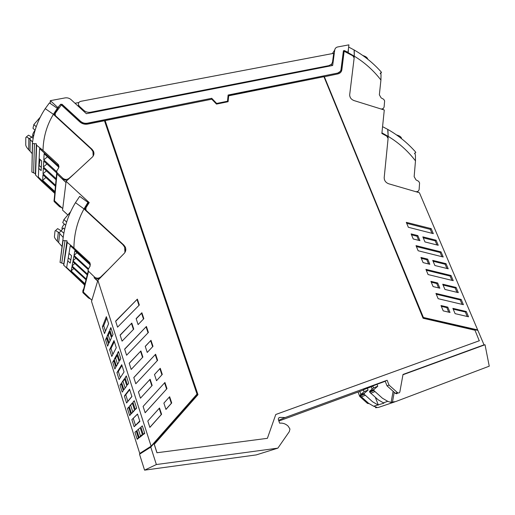 <?xml version="1.0" encoding="UTF-8"?>
<svg xmlns="http://www.w3.org/2000/svg" width="515" height="515" viewBox="0 0 515 515"><rect width="100%" height="100%" fill="white"/><g stroke="black" fill="none" stroke-linecap="round" stroke-linejoin="round"><path stroke-width="0.77" d="M57.629 108.774L57.738 107.455L50.335 100.657L64.993 97.914C67.291 97.56 69.313 98.14 71.057 99.633L86.385 113.699L332.664 65.476L334.724 50.026L332.407 53.579M331.628 65.675L331.795 63.905M78.866 102.524L75.01 103.258M347.406 52.839L348.011 52.15L348.925 44.85L337.75 46.942C336.025 47.335 335.014 48.359 334.724 50.026M57.738 107.455L59.071 107.815M57.725 107.622L60.609 104.416L61.961 104.397L60.622 104.255L57.938 107.603M61.974 104.23L80.507 121.244C82.522 122.969 84.833 123.613 87.441 123.175L211.723 98.301L216.654 103.438L227.495 101.236L228.119 95.017L337.518 73.117C339.52 72.634 340.685 71.424 341.014 69.486L343.396 50.914L344.297 50.541L343.434 50.779M347.966 52.318L344.297 50.541M50.335 100.657L50.167 103.296M61.961 104.397L80.488 121.398C82.497 123.124 84.808 123.767 87.415 123.336L87.441 123.175M211.723 98.301L87.415 123.336M216.654 103.438L227.495 101.236M211.652 98.455L216.583 103.592M337.518 73.117L228.1 95.166M337.409 73.278L340.248 71.437M347.857 52.479L344.187 50.702M369.107 403.638L367.472 403.393L359.76 396.486L360.577 396.164M278.853 421.045L358.06 392.05L359.76 396.486M156.367 464.536L144.573 470.15L256.258 454.906L277.875 448.134L156.367 464.536L150.773 447.11L197.071 394.561L196.942 394.175M144.573 470.15L139.526 454.23L140.865 452.717M340.988 71.978L341.754 69.892L344.11 51.468L341.863 69.737C341.49 71.965 340.151 73.362 337.853 73.915L324.193 76.793L423.343 317.781L477.881 330.379L484.023 344.844L403.007 374.457L399.846 391.966C399.305 393.087 398.488 393.286 397.4 392.572L389.012 385.059L387.126 380.257L285.136 417.536L278.583 420.298M285.136 417.536L280.012 417.414C278.84 417.543 278.28 418.238 278.332 419.5L279.619 423.176C282.825 422.841 285.664 423.826 288.149 426.13L289.945 429.001L289.34 431.589L277.875 448.134M479.426 340.705L275.789 414.485L267.388 438.329L157.004 452.743L154.288 444.31L197.972 394.683L105.144 120.6L211.8 99.202L216.487 104.088L228.087 101.725L228.679 95.816L323.948 76.703L423.092 318.251L474.991 330.231L479.259 340.776L275.783 414.498M157.004 452.743L267.388 438.329M156.946 452.775L154.23 444.342L197.902 394.741L105.144 120.6M228.029 101.738L228.679 95.816M55.298 113.223L61.362 104.97L79.774 121.868C82.085 123.851 84.743 124.591 87.743 124.089L104.481 120.735L197.007 394.097L151.114 446.17L97.876 280.308L124.218 253.386C125.892 251.507 126.246 249.395 125.28 247.046L123.832 245.076L86.494 210.732L85.928 209.991L85.96 207.77L89.217 202.588L66.113 181.344L92.327 157.081C93.962 155.427 94.354 153.502 93.505 151.313L92.05 149.305L55.781 116.01L55.202 115.231L55.298 113.223M344.22 51.307L352.872 55.82L354.159 57.97L349.666 94.863C349.769 97.567 351.217 99.472 354.011 100.573L384.287 109.998L381.866 133.475L386.765 136.127L388.091 138.484L384.203 177.533C384.203 180.533 385.69 182.606 388.671 183.771L419.422 192.745L477.663 329.903L423.201 317.427M484.023 344.844L475.821 348.101M358.06 392.05L363.429 390.016M387.126 380.257L385.156 381.061L387.029 385.838L389.012 385.059M360.906 394.387L359.747 391.368M150.773 447.11L139.526 454.23M152.743 444.323L197.071 394.561M423.349 317.349L381.621 216.158M397.76 392.823C397.187 393.84 396.389 394.001 395.372 393.306L387.029 385.838M381.383 216.1L381.75 216.043M324.302 76.632L381.512 215.985M140.453 398.204L152.163 385.452L150.135 379.252L138.432 391.928L140.453 398.204M135.799 383.759L157.609 360.326L155.601 354.243L133.797 377.534L135.799 383.759M131.19 369.442L142.88 357.05L140.891 350.947L129.194 363.268L131.19 369.442M126.606 355.234L148.397 332.452L146.415 326.459L124.63 349.106L126.606 355.234M122.068 341.142L133.752 329.091L131.788 323.085L120.104 335.065L122.068 341.142M156.521 380.707L162.277 374.437L160.249 368.302L154.494 374.534L156.521 380.707M147.239 352.434L152.987 346.338L150.992 340.299L145.243 346.357L147.239 352.434M143.84 318.676L141.876 312.734L136.134 318.624L138.097 324.605L143.84 318.676M117.562 327.16L115.618 321.128L137.37 299.112L139.32 305.009L117.562 327.16M171.714 402.988L169.641 396.717L163.879 403.123L165.952 409.438L171.714 402.988L171.334 403.309L169.287 397.11M161.588 414.292L159.528 407.996L147.811 421.032L149.871 427.411L161.588 414.292L161.234 414.588L159.199 408.356M145.146 412.753L166.976 388.651L164.929 382.471L143.106 406.425L145.146 412.753M93.427 153.213L93.685 155.015M54.873 115.682L55.086 114.935M151.114 446.17L139.745 453.438L91.528 301.417L97.876 280.308M66.113 181.344L62.566 210.12L67.819 214.955M419.944 240.666L413.236 238.973L411.118 233.894L417.82 235.593L419.944 240.666M424.972 241.934L422.841 236.861L436.096 240.222L438.239 245.282L424.972 241.934M434.879 265.515L432.716 260.371L446.022 263.667L448.198 268.798L434.879 265.515M423.092 262.611L420.942 257.455L427.675 259.122L429.832 264.272L423.092 262.611M418.148 250.754L416.011 245.629L441.04 251.906L443.196 256.998L418.148 250.754M453.226 280.675L428.074 274.553L425.911 269.358L451.043 275.512L453.226 280.675M433.308 233.643L408.356 227.276L406.296 222.338L431.177 228.621L433.308 233.643M450.02 312.47L447.786 307.146L441.001 305.543L443.228 310.88L450.02 312.47M439.855 288.207L433.089 286.578L430.913 281.351L437.666 282.986L439.855 288.207M463.397 304.68L461.176 299.44L435.941 293.421L438.136 298.687L463.397 304.68M458.298 292.636L456.097 287.441L442.733 284.209L444.921 289.424L458.298 292.636M452.878 308.356L455.099 313.648L468.528 316.789L466.294 311.517L452.878 308.356M477.025 330.179L477.663 329.903M85.664 209.096L85.419 210.223M125.274 251.861L125.274 249.228M106.354 316.68L102.363 326.845L104.493 333.559L108.601 323.716L106.354 316.68M124.353 396.009L126.574 402.994L127.829 401.314L125.757 394.786L124.353 396.009L129.561 389.205L131.911 396.537L126.574 402.994M143.279 434.557L144.747 433.418L142.333 425.879L140.898 427.109L143.279 434.557L144.548 432.806M128.705 407.436L127.437 408.562L128.628 407.191L130.874 414.253L129.651 415.547L130.797 414.002M127.437 408.562L129.651 415.547M120.014 385.22L121.122 383.591L123.336 390.557L122.21 392.115L120.014 385.22L121.289 384.119M112.695 362.18L113.712 360.3L115.901 367.176L114.858 368.985L112.695 362.18L113.963 361.105M129.239 406.496L132.297 402.988L134.627 410.288L131.499 413.597L129.239 406.496L132.381 403.264M121.682 382.761L124.501 378.602L126.799 385.799L123.909 389.771L121.682 382.761L124.694 379.195M114.221 359.348L116.815 354.539L119.081 361.646L116.429 366.262L114.221 359.348L115.637 358.157L117.105 355.453M132.947 402.241L134.273 400.722L136.649 408.15L135.291 409.586L132.947 402.241L134.357 400.992M125.1 377.714L126.323 375.905L128.673 383.231L127.417 384.956L125.1 377.714L126.51 376.497M117.362 353.522L118.482 351.436L120.8 358.665L119.647 360.661L117.362 353.522L118.772 352.331M114.002 340.576L116.281 347.709L111.774 356.451L109.611 349.646L114.002 340.576M121.727 364.723L124.044 371.952L119.126 379.568L116.937 372.68L121.727 364.723M137.544 414.144L131.872 419.654L137.511 414.028L139.887 421.463L134.119 426.729L139.739 421.006M131.872 419.654L134.119 426.729M109.315 331.081L111.465 337.814L109.038 343.054L106.953 336.501L109.315 331.081M109.817 329.935L110.841 327.585L113.036 334.428L111.98 336.701L109.817 329.935L111.163 328.57M139.185 437.744L142.565 435.117L140.196 427.714L136.893 430.546L139.185 437.744L140.46 435.986L138.329 429.317M105.556 339.7L107.603 346.151L108.556 344.097L106.483 337.582L105.556 339.7L106.766 338.471M137.196 439.289L138.516 438.265L136.237 431.106L134.949 432.214L137.196 439.289L138.342 437.711M138.438 391.947L150.135 379.252M151.835 385.806L149.814 379.626M133.816 377.598L155.601 354.243M157.262 360.706L155.266 354.681M129.226 363.371L140.891 350.947M142.552 357.397L140.595 351.391M124.675 349.247L146.415 326.459M148.043 332.819L146.106 326.961M120.162 335.246L131.788 323.085M133.424 329.426L131.518 323.594M154.5 374.553L160.249 368.302M161.922 374.817L159.901 368.708M145.275 346.46L150.992 340.299M152.633 346.711L150.67 340.769M143.492 319.043L141.586 313.268L141.876 312.734M136.192 318.798L141.586 313.268M115.682 321.341L137.37 299.112M138.973 305.363L137.093 299.672M165.927 409.361L171.334 403.309M149.846 427.334L161.234 414.588M145.133 412.715L166.976 388.651M166.609 389.005L164.581 382.857M418.695 240.351L416.963 236.224L411.511 234.84M416.963 236.224L417.82 235.593M436.945 244.96L435.207 240.846L423.233 237.814M435.207 240.846L436.096 240.222M446.904 268.476L445.108 264.24L433.089 261.266M445.108 264.24L446.022 263.667M428.577 263.963L426.793 259.708L421.322 258.356M426.793 259.708L427.675 259.122M441.909 256.676L440.138 252.498L416.397 246.556M440.138 252.498L441.04 251.906M451.932 280.36L450.11 276.059L426.272 270.233M450.11 276.059L451.043 275.512M406.702 223.317L430.115 229.317L430.991 228.673M432.021 233.314L430.218 229.239M430.302 229.259L431.177 228.621M447.786 307.146L446.853 307.635L441.329 306.335M448.752 312.174L446.853 307.635M438.593 287.904L436.759 283.52L431.261 282.194M436.759 283.52L437.666 282.986M462.097 304.371L460.223 299.942L461.176 299.44M460.223 299.942L436.282 294.232M456.998 292.327L455.151 287.962L456.097 287.441M455.151 287.962L443.08 285.046M466.294 311.517L465.322 311.993L453.206 309.142M467.221 316.487L465.322 311.993M129.703 389.649L125.757 394.786M131.872 396.421L127.829 401.314M130.649 405.247L132.767 411.884L134.537 410.004M132.767 411.884L131.499 413.597M123.091 381.544L125.164 388.046M115.637 358.157L117.581 364.253M136.565 407.874L135.291 409.586M133.276 418.399L135.381 425.01M106.953 336.501L108.292 335.136L110.094 340.782M109.637 332.085L108.292 335.136M140.46 435.986L142.365 434.493M102.363 326.845L103.753 325.705L105.491 331.171M106.792 318.058L103.753 325.705M114.343 341.651L111.008 348.481L109.611 349.646M111.008 348.481L112.869 354.326M121.971 365.489L118.334 371.482L116.937 372.68M118.334 371.482L120.317 377.72M401.526 138.651L401.475 138.2C401.134 137.003 399.93 136.063 397.863 135.374L396.389 134.833M382.568 126.664L387.692 129.362L388.175 136.385L387.943 137.054L387.57 136.836M397.741 135.793L397.78 135.348M381.898 133.488L382.124 130.99M388.033 137.769L388.175 136.385L382.085 132.954M417.871 192.295L417.935 191.303M387.692 129.362C398.108 135.258 407.333 142.719 415.373 151.758L415.779 152.562L414.562 153.251L415.412 154.809L415.483 160.873C407.899 150.959 398.797 142.797 388.175 136.385L387.95 130.733M417.575 191.49L417.079 192.063M384.853 180.617L384.293 179.098M415.483 160.873L414.15 176.664L416.03 179.902L418.637 181.319L419.583 182.915L419.126 189.559C418.631 191.22 417.459 191.908 415.631 191.638M367.794 59.244L367.762 59.096C367.343 57.738 366.114 56.689 364.066 55.955L362.708 55.433M348.649 47.052L354.088 49.949L354.294 56.18L354.075 56.85L353.779 56.676M363.944 56.315L363.989 55.923M348.179 53.232L348.398 49.067M354.127 57.526L354.294 56.18L348.327 52.768M382.948 109.579L383.038 108.562M354.088 49.949C364.305 55.82 373.317 63.12 381.126 71.862L381.499 72.538L380.225 73.124L381.029 74.514L380.926 80.044C373.581 70.491 364.704 62.54 354.294 56.18L354.269 51.12M382.915 108.633L382.426 109.418M350.226 97.38L349.685 95.578M380.926 80.044L379.355 94.812L381.164 97.914L383.72 99.324L384.628 100.856L384.132 106.74C383.823 108.311 382.8 109.064 381.074 108.993M40.26 117.175L33.842 124.566L32.973 128.299L33.436 128.724M34.994 130.308C33.063 132.954 32.323 134.827 32.786 135.941L32.838 136.031M38.541 119.074L39.101 119.589M49.434 102.897L45.23 108.633L53.393 114.317L57.332 108.311L49.434 102.897M59.045 166.5L39.578 148.603L38.361 177.147L54.873 192.34L38.361 177.147L38.734 168.399L41.136 170.607L41.618 160.892L39.153 158.626L39.578 148.603L57.841 165.399L58.903 167.407M53.921 114.8L57.822 109.071L57.332 108.311M57.783 109.541L57.822 109.071M54.996 114.085L54.313 115.167M54.944 191.593L42.661 180.295L42.964 174.817L55.44 186.288M55.536 185.258L43.022 173.748L43.337 168.057L56.051 179.748M56.154 178.679L43.402 166.95L43.73 161.034L56.457 172.737M56.566 171.63L43.788 159.888L44.129 153.734L58.89 167.304M54.275 198.739L54.442 200.708L59.656 205.672L59.54 206.682L61.903 207.809M62.753 208.62L54.442 200.708L56.972 173.967L56.644 172.081L56.972 173.967L65.965 182.516M41.297 167.336L39.024 165.386L38.792 168.45M42.661 180.295L45.899 177.514M43.788 159.888L47.451 156.785M43.402 166.95L46.91 163.963M43.022 173.748L46.395 170.864M57.088 172.763L56.972 173.967L62.618 179.336L62.753 178.145L56.747 172.319L56.804 170.8L58.562 168.115L58.691 165.122L57.957 164.169L57.841 165.399M62.618 179.336L67.027 180.501M93.176 156.064L92.925 151.468L91.104 148.951L53.393 114.317C46.775 125.274 43.318 137.312 43.009 150.425L57.957 164.169M62.753 178.145C64.839 179.774 66.924 179.857 69.004 178.383L74.656 173.433M53.393 114.317L45.23 108.633C38.335 119.004 34.061 130.462 32.419 143.016L32.542 143.588L34.454 143.659L33.617 172.866L31.872 172.061L32.542 143.588M39.108 165.45L40.061 159.457M35.419 174.443L36.462 145.114L36.365 143.801L34.454 143.659M36.462 145.114L43.009 150.425M33.881 134.827L31.846 137.215M54.184 198.88L54.339 201.732L59.54 206.682M32.535 142.134L29.555 138.767L31.653 137.042L28.505 135.175L27.874 135.69M31.653 137.042L33.134 138.4M30.205 139.468L29.999 151.153L32.297 153.785M29.999 151.153L28.698 149.775C26.864 147.799 25.879 146.183 25.75 144.934L25.795 137.556L26.426 136.881L29.555 138.767M32.413 143.209L31.872 172.061M36.365 143.807L35.368 173.619L33.617 172.866M35.451 174.913L41.419 181.1L54.777 193.382M54.017 200.026L54.339 201.732M64.324 224.044C62.573 226.317 61.794 227.842 61.987 228.615L62.289 228.892M70.658 211.697L63.944 219.557L62.759 222.609L63.081 222.905M68.798 214.021L69.39 214.568M79.683 196.376L75.48 202.653L84.009 208.916L87.936 202.356L79.677 196.376M84.866 284.293L66.654 267.517L67.761 260.841L70.233 263.114L71.54 255.71L69.004 253.374L70.278 245.707L89.089 263.036L89.777 263.899L90.202 265.888M84.512 209.38L88.419 203.065L87.936 202.356M84.73 209.586L88.419 203.065M85.007 283.739L71.141 270.961L71.913 266.796L86.005 279.78M86.198 279.014L72.061 265.991L72.866 261.665L87.235 274.901M87.434 274.102L73.021 260.822L73.857 256.322L88.123 269.461M88.509 268.791L74.018 255.446L74.887 250.76L90.131 264.794M90.434 264.272L70.278 245.707L66.654 267.517L84.009 283.507L83.816 284.293L84.595 285.374M83.681 288.986L82.999 290.138L82.992 291.709L91.87 300.271M88.001 270.169L88.316 272.242L88.001 270.169M70.787 259.991L68.321 257.873M71.141 270.961L73.754 268.495M74.018 255.446L76.98 252.678M73.021 260.822L75.86 258.163M72.061 265.991L74.784 263.429M97.631 281.119L94.136 277.785C95.893 279.239 97.779 279.433 99.775 278.364M94.136 277.785L94.38 276.909L88.232 270.948L88.232 269.255L89.99 266.313L90.009 262.978L89.314 262.109L89.089 263.036M124.939 252.479L124.649 247.103L122.834 244.631L84.009 208.916C77.424 220.871 74.057 233.881 73.922 247.934L89.314 262.109M94.38 276.909C96.53 278.576 98.655 278.589 100.747 276.941L108.807 269.139M84.009 208.916L75.48 202.653C68.598 213.982 64.394 226.394 62.888 239.887L63.049 240.55L65.012 240.647L61.768 263.068L60.036 262.418L63.049 240.55M66.969 240.801L63.635 265.109L67.13 242.275L66.969 240.801L65.012 240.647M67.13 242.275L73.922 247.934M64.658 229.284L63.294 228.036L61.163 230.817M66.68 242.726L67.008 243.08M82.999 290.138L83.282 292.076L88.644 297.194L88.438 297.934L90.556 299.015M84.788 284.595L84.009 283.507M63.178 237.441L59.077 232.754L61.182 230.836L57.686 228.634L57.114 229.053M61.182 230.836L63.841 233.276M59.74 233.482L58.62 242.578L61.987 246.46M58.62 242.578L57.287 241.168C55.42 239.205 54.461 237.718 54.416 236.707L55.028 230.939L55.601 230.527L59.077 232.754M62.888 239.887L60.036 262.418M63.5 263.68L61.768 263.068M63.635 265.109L83.816 284.293M82.78 290.949L83.089 292.829L88.438 297.934M79.426 106.341L83.726 110.287C85.722 112 88.02 112.643 90.608 112.225L329.014 65.617L331.666 64.066L332.536 62.006L333.694 53.335L80.874 101.307C78.892 101.873 78.106 103.09 78.505 104.951L79.426 106.341L79.31 107.21M383.405 402.839L378.145 399.782L369.68 392.179L369.693 391.194L373.536 387.924L377.759 386.237L373.884 389.54L373.871 390.537L382.439 398.23L387.763 401.327L383.405 402.839L383.971 403.155L373.658 406.226L368.534 403.251L360.3 395.855L364.266 394.303L364.279 393.325L368.077 390.1L364.079 391.703L360.313 394.889L360.3 395.855M377.759 386.237L376.999 384.287L372.789 385.999L373.536 387.924M376.999 384.287L385.239 381.274M394.239 392.295L392.469 401.996L391.078 402.473L387.763 401.327M391.078 402.473L393.125 391.297M392.469 401.996L395.629 401.597L489.25 366.178L485.027 344.735L402.955 374.746M372.841 386.134L363.358 389.823L364.079 391.703M394.477 401.99L378.615 407.365L375.583 407.751L376.858 407.32L373.658 406.226M371.231 386.784L372.133 389.115M375.519 397.831L378.338 405.105M375.583 407.751L375.705 407.108M367.35 388.207L368.077 390.1M377.785 404.79L372.596 401.784L364.266 394.303M368.302 403.091L367.472 403.393M280.012 417.414L278.77 417.948M397.4 392.572L395.372 393.306M55.749 116.48L55.781 116.01M86.411 211.131L86.494 210.732M123.832 245.076L123.671 245.526M92.05 149.305L91.953 149.852M401.436 138.587L401.475 138.2M414.588 153.464L415.193 152.884M380.334 73.503L380.881 72.808M36.217 126.748L33.842 124.566M69.004 178.383L68.965 178.705M28.866 138.136L28.698 149.775M35.58 175.1L36.604 145.269M66.628 222.055L63.931 219.577M83.089 292.829L88.541 271.341M100.747 276.941L100.554 277.572M58.356 232.091L57.287 241.168M63.751 265.276L67.259 242.423M328.583 66.274L329.014 65.617M90.608 112.225L90.505 112.888M83.726 110.287L83.604 111.143M369.693 391.194L373.884 389.54M373.871 390.537L369.68 392.179M394.915 401.835L391.76 402.241M370.652 393.248L374.856 391.619M365.225 395.346L361.24 396.891M360.313 394.889L364.279 393.325M55.15 115.933L55.202 115.238M85.812 210.577L85.928 209.991M124.971 247.908L125.28 247.046M93.286 152.492L93.505 151.313M415.399 152.929L414.652 153.644M381.235 72.879L380.521 73.787M35.091 130.244L32.973 128.299M54.03 201.32L56.747 172.319M58.691 165.122L58.575 166.345M26.426 136.881L28.505 135.175M66.622 245.565L66.293 245.262L66.622 245.565M62.495 229.078L61.987 228.615M65.669 225.28L62.759 222.609M82.806 292.469L88.232 270.948M90.009 262.978L89.777 263.899M55.601 230.527L57.686 228.634M78.441 106.405L78.595 105.189M369.5 391.516L373.69 389.868M364.092 393.647L360.127 395.205"/></g></svg>
